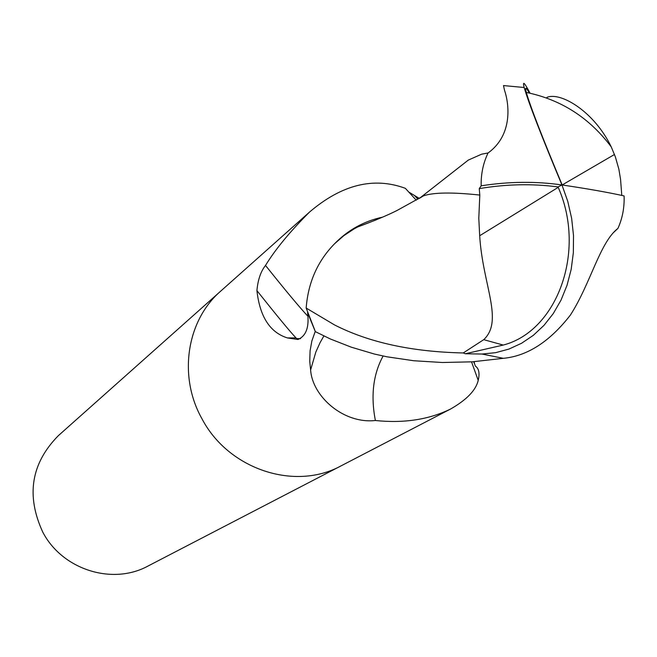 <?xml version="1.0" encoding="UTF-8"?>
<svg xmlns="http://www.w3.org/2000/svg" width="657" height="657" viewBox="0 0 657 657"><rect width="100%" height="100%" fill="white"/><g stroke="black" fill="none" stroke-linecap="round" stroke-linejoin="round"><path stroke-width="0.99" d="M221.113 290.764L220.777 291.059C186.555 320.534 177.965 376.494 202.085 418.985C228.611 469.468 294.96 491.239 341.123 465.829L341.517 465.616M474.346 361.67L474.239 362.787M473.894 361.711L475.315 366.031C478.928 368.511 479.897 373.291 478.214 380.354C475.947 390.176 466.79 399.702 450.743 408.941C429.029 419.609 403.907 423.461 375.369 420.505C343.586 424.102 312.346 396.483 310.613 369.948L309.751 361.366L310.071 350.895L311.87 340.95L315.245 331.407L307.566 312.642C309.39 327.014 306.187 335.949 297.982 339.464L287.462 337.944C270.019 332.508 259.835 316.731 256.912 290.599C257.914 279.759 260.78 271.366 265.518 265.436C275.267 249.455 289.926 231.675 309.496 212.088C341.755 184.568 373.693 176.643 405.336 188.313L416.242 200.171M42.812 532.195C62.399 569.767 112.487 585.527 148.088 565.997L341.123 465.829C294.96 491.239 228.611 469.468 202.085 418.985C177.965 376.494 186.555 320.534 220.785 291.059L58.342 435.665C31.068 463.399 25.894 495.575 42.812 532.195M382.53 217.155C363.863 221.204 347.865 230.081 334.528 243.796L343.816 235.682L354.041 228.915L357.638 226.969L376.412 219.775M307.887 316.231C299.764 307.583 285.639 290.649 265.518 265.436M408.638 191.967L419.281 198.389M297.777 339.472L295.97 337.879C290.065 331.67 277.049 315.91 256.912 290.599M383.113 356.02C373.184 374.178 370.605 395.67 375.369 420.505M617.925 228.406C622.466 218.338 624.52 207.513 624.093 195.926C608.612 192.468 587.9 188.805 561.957 184.946L567.755 201.338L571.639 218.329L573.512 235.576L573.347 252.715L571.171 269.411L567.024 285.319L561.021 300.126L553.284 313.553L543.996 325.346L533.361 335.308L521.592 343.25L508.929 349.072L495.616 352.678L481.926 354.033L465.337 353.762L463.267 352.957C411.873 351.856 368.938 342.502 334.462 324.895L306.17 308.051L315.376 331.654L330.381 338.987L351.249 347.167L374.4 354.041L386.998 356.808L413.811 360.75L442.407 362.5L472.219 361.826L503.352 358.32C527.399 356.053 549.737 341.648 570.383 315.089C590.659 283.561 599.701 242.605 617.802 228.505L612.997 233.054M621.785 195.416L620.553 179.328L618.861 169.161L615.363 156.875L611.256 146.905C594.454 111.936 561.316 91.947 547.281 97.228L546.386 97.934M529.378 93.056L528.433 91.479C525.641 86.88 524.935 87.2 526.306 92.44C530.569 107.14 542.526 137.978 562.187 184.962L562.195 184.978M561.957 184.946C541.163 135.268 528.565 102.779 524.171 87.496L503.5 85.574L504.486 90.173C509.076 103.502 513.24 134.767 488.061 152.974C483.207 163.067 480.908 174.023 481.162 185.824C508.847 181.496 535.784 181.201 561.957 184.946L558.039 186.941C532.342 183.525 506.079 184.091 479.257 188.625L479.807 195.063L478.797 218.255L479.676 235.748C482.723 285.401 503.927 320.739 483.733 339.669M463.259 352.949L483.741 339.661L503.221 345.065C557.062 331.185 586.602 251.532 558.212 187.352L558.039 186.941M465.337 353.762L503.221 345.065M479.807 195.063C452.336 192.131 433.587 192.386 423.576 195.811L419.724 198.127M306.17 308.051C308.125 282.526 317.577 261.108 334.528 243.796M481.162 185.824L479.257 188.625M524.171 87.496C522.389 80.466 524.36 82.371 530.076 93.212M488.061 152.974L481.68 154.165L468.31 160.086L419.7 198.151M323.868 335.982L320.082 342.625L315.828 352.062L310.613 369.948M481.926 354.033L503.352 358.32M614.484 154.485L562.187 184.962M479.667 235.748L558.212 187.352M450.743 408.941L341.123 465.829M417.951 199.178L415.002 196.131M295.97 337.879L287.462 337.944M300.536 338.659L296.701 338.601M473.722 361.72L474.214 363.198M471.537 361.867L478.214 380.354M309.496 212.088L220.785 291.059M611.256 146.905C589.403 117.751 561.086 99.601 526.306 92.44M617.802 228.505L613.868 232.102M423.576 195.811L397.074 210.454C387.573 215.266 374.433 220.768 357.638 226.969"/></g></svg>
